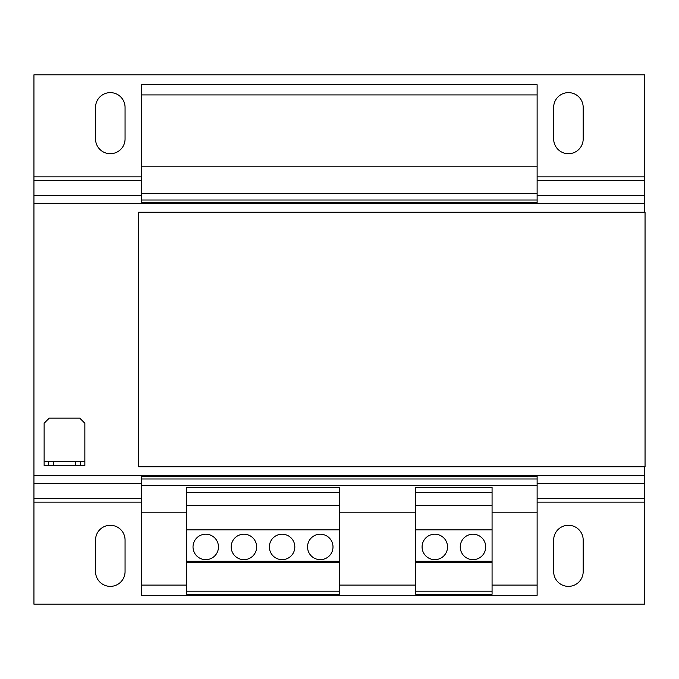<?xml version="1.0" encoding="UTF-8"?>
<svg xmlns="http://www.w3.org/2000/svg" width="679" height="679" viewBox="0 0 679 679"><rect width="100%" height="100%" fill="white"/><g stroke="black" fill="none" stroke-linecap="round" stroke-linejoin="round"><path stroke-width="1.02" d="M568.425 525.291A14.76 14.76 0 0 0 553.665 540.06L553.665 571.616A14.76 14.76 0 0 0 568.425 586.376A14.76 14.76 0 0 0 583.185 571.616L583.185 540.06A14.76 14.76 0 0 0 568.425 525.291M110.304 525.291A14.76 14.76 0 0 0 95.544 540.06L95.544 571.616A14.76 14.76 0 0 0 110.304 586.376A14.76 14.76 0 0 0 125.063 571.616L125.063 540.06A14.76 14.76 0 0 0 110.304 525.291M110.304 92.624A14.76 14.76 0 0 0 95.544 107.384L95.544 138.94A14.76 14.76 0 0 0 110.304 153.709A14.76 14.76 0 0 0 125.063 138.94L125.063 107.384A14.76 14.76 0 0 0 110.304 92.624M568.425 92.624A14.76 14.76 0 0 0 553.665 107.384L553.665 138.94A14.76 14.76 0 0 0 568.425 153.709A14.76 14.76 0 0 0 583.185 138.94L583.185 107.384A14.76 14.76 0 0 0 568.425 92.624M472.983 534.203A12.723 12.723 0 0 0 460.26 546.926A12.723 12.723 0 0 0 472.983 559.657A12.723 12.723 0 0 0 485.706 546.926A12.723 12.723 0 0 0 472.983 534.203M434.806 534.203A12.723 12.723 0 0 0 422.083 546.926A12.723 12.723 0 0 0 434.806 559.657A12.723 12.723 0 0 0 447.529 546.926A12.723 12.723 0 0 0 434.806 534.203M282.099 534.203A12.723 12.723 0 0 0 269.376 546.926A12.723 12.723 0 0 0 282.099 559.657A12.723 12.723 0 0 0 294.822 546.926A12.723 12.723 0 0 0 282.099 534.203M320.276 534.203A12.723 12.723 0 0 0 307.553 546.926A12.723 12.723 0 0 0 320.276 559.657A12.723 12.723 0 0 0 332.999 546.926A12.723 12.723 0 0 0 320.276 534.203M205.745 534.203A12.723 12.723 0 0 0 193.023 546.926A12.723 12.723 0 0 0 205.745 559.657A12.723 12.723 0 0 0 218.468 546.926A12.723 12.723 0 0 0 205.745 534.203M243.922 534.203A12.723 12.723 0 0 0 231.199 546.926A12.723 12.723 0 0 0 243.922 559.657A12.723 12.723 0 0 0 256.645 546.926A12.723 12.723 0 0 0 243.922 534.203M75.437 465.48L75.437 461.414L53.548 461.414L53.548 465.48L48.455 465.48L48.455 461.414L44.127 461.414L44.127 423.238L49.219 418.145L79.766 418.145L84.85 423.238L84.85 461.414L80.529 461.414L80.529 465.48L53.548 465.48M75.437 461.414L80.529 461.414M48.455 461.414L53.548 461.414M44.127 461.414L44.127 465.48L48.455 465.48M84.85 461.414L84.85 465.48L80.529 465.48M537.123 498.53L644.778 498.53L644.778 604.191L33.95 604.191L33.95 475.665L644.778 475.665L644.778 466.753M644.778 212.247L644.778 203.335L33.95 203.335L33.95 195.611L141.605 195.611M33.95 475.665L33.95 203.335M186.657 512.823L141.605 512.823L141.605 595.288L537.123 595.288L537.123 585.103L492.071 585.103M415.718 512.823L339.364 512.823M537.123 94.916L141.605 94.916L141.605 84.731L537.123 84.731L537.123 166.177L141.605 166.177L141.605 203.335M537.123 166.177L537.123 193.413L141.605 193.413M537.123 193.413L537.123 200.025L141.605 200.025M537.123 200.025L537.123 202.571L141.605 202.571M141.605 475.665L141.605 512.823M537.123 202.571L537.123 203.335M537.123 475.665L537.123 476.429L141.605 476.429M537.123 476.429L537.123 478.975L141.605 478.975M537.123 478.975L537.123 485.587L141.605 485.587M537.123 485.587L537.123 512.823L492.071 512.823M415.718 585.103L339.364 585.103M186.657 585.103L141.605 585.103M537.123 512.823L537.123 585.103M141.605 94.916L141.605 166.177M644.778 498.53L644.778 475.665M537.123 176.871L644.778 176.871L644.778 74.809L33.95 74.809L33.95 176.871L141.605 176.871M33.95 195.611L33.95 176.871M644.778 176.871L644.778 203.335M645.05 212.247L138.567 212.247L138.567 466.753L645.05 466.753L645.05 212.247M492.071 591.197L492.071 487.463L415.718 487.463L415.718 594.269L492.071 594.269L492.071 591.197L415.718 591.197M492.071 562.45L415.718 562.45M492.071 561.287L415.718 561.287M492.071 492.462L415.718 492.462M492.071 505.184L415.718 505.184M492.071 529.875L415.718 529.875M339.364 591.197L339.364 487.463L186.657 487.463L186.657 594.269L339.364 594.269L339.364 591.197L186.657 591.197M339.364 562.45L186.657 562.45M339.364 561.287L186.657 561.287M339.364 492.462L186.657 492.462M339.364 505.184L186.657 505.184M339.364 529.875L186.657 529.875M33.95 502.129L141.605 502.129M537.123 502.129L644.778 502.129M33.95 498.53L141.605 498.53M33.95 483.389L141.605 483.389M537.123 483.389L644.778 483.389M33.95 180.47L141.605 180.47M537.123 180.47L644.778 180.47M537.123 195.611L644.778 195.611"/></g></svg>
